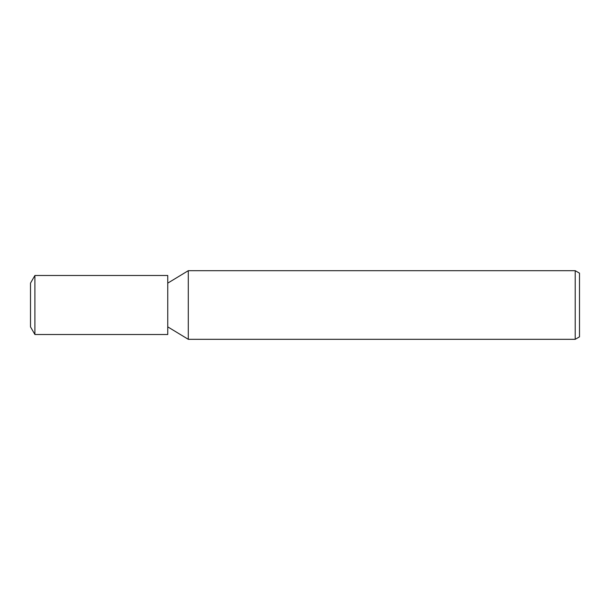 <?xml version="1.0" encoding="UTF-8"?>
<svg xmlns="http://www.w3.org/2000/svg" width="610" height="610" viewBox="0 0 610 610"><rect width="100%" height="100%" fill="white"/><g stroke="black" fill="none" stroke-linecap="round" stroke-linejoin="round"><path stroke-width="0.91" d="M575.207 339.312L575.207 270.688L579.5 273.166L579.5 336.834L575.207 339.312L188.284 339.312L167.75 326.861M167.75 283.139L188.284 270.688L188.284 339.312L188.284 270.688L575.207 270.688M34.915 334.509L30.5 326.861L30.5 283.139L34.915 275.491L167.75 275.491L167.75 334.509L34.915 334.509L34.915 275.491"/></g></svg>
